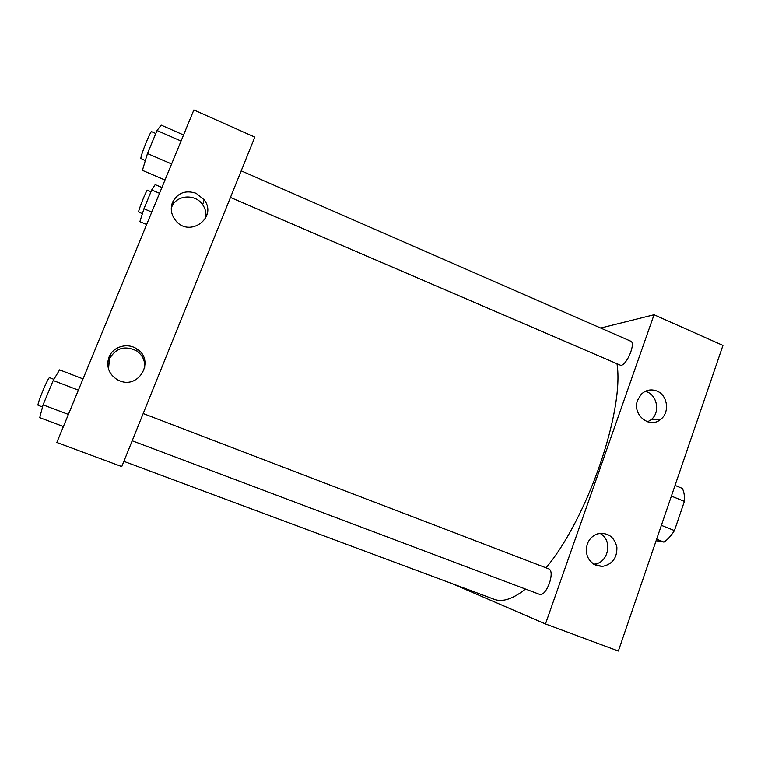 <?xml version="1.0" encoding="UTF-8"?>
<svg xmlns="http://www.w3.org/2000/svg" width="761" height="761" viewBox="0 0 761 761"><rect width="100%" height="100%" fill="white"/><g stroke="black" fill="none" stroke-linecap="round" stroke-linejoin="round"><path stroke-width="1.14" d="M671.383 496.086L684.386 501.394C684.719 495.849 684.015 491.52 682.294 488.4L675.036 485.413M684.386 501.394L674.436 530.607C671.097 535.811 667.606 539.644 663.963 542.117L656.115 540.7M661.366 525.366L674.436 530.607M656.629 539.197L663.963 542.117M545.475 623.963L618.36 651.035L722.95 345.427L654.041 314.759L545.475 623.963L451.986 583.592M132.186 440.771L539.977 594.522C543.173 594.836 546.322 591.107 549.413 583.335C551.82 575.582 551.735 570.807 549.166 569.019L143.192 413.527M600.686 328.058L654.041 314.759M230.459 197.432L620.852 365.394C626.969 365.052 636.082 342.716 630.726 341.194L241.199 170.845M123.872 461.356L494.231 599.326C502.441 602.436 512.866 599.021 525.509 589.062M546.046 567.82C587.54 518.317 624.248 411.244 617.057 364.148M656.952 391.059C667.682 395.149 669.994 412.414 660.729 419.301C649.704 429.242 631.83 414.574 637.604 400.191L641.133 394.388C645.775 389.946 651.045 388.833 656.952 391.059M596.282 565.49C587.834 561.133 584.828 554.027 587.264 544.172C589.223 538.997 592.657 535.563 597.585 533.88C607.678 532.148 614.117 536.543 616.895 547.064C617.2 558.032 612.31 564.491 602.246 566.441L596.282 565.49M618.36 651.035L722.95 345.427M647.621 421.803L650.969 419.787C660.871 412.491 657.104 393.846 645.204 391.363M593.666 564.167C608.486 563.815 613.299 539.872 599.906 533.356M121.76 466.588L254.821 137.104L193.855 109.965L56.828 442.474L121.76 466.588M196.1 193.265L204.176 199.772C217.969 217.56 189.413 238.336 175.534 220.386C171.177 214.745 170.169 208.714 172.519 202.274C177.617 192.847 185.475 189.841 196.1 193.265M119.61 380.785L117.289 379.701C108.766 374.108 106.017 366.564 109.023 357.08C112.999 346.521 127.705 342.355 137.018 349.052C155.187 360.153 139.292 389.375 119.61 380.785M107.9 361.152L111.077 353.38M171.444 206.221L174.516 198.726M205.727 217.998C206.507 213.242 205.489 208.809 202.664 204.709C195.273 193.37 176.133 194.816 171.644 207.192L171.263 208.2M144.59 368.41C145.399 361.218 142.821 355.416 136.847 351.021C125.099 345.199 115.957 347.825 109.422 358.907L108.528 369.104M161.903 187.491L155.168 184.619L151.705 189.955L143.943 208.752L139.872 221.651L146.654 224.495M151.705 189.955L159.515 193.284M143.943 208.752L151.781 212.062M142.374 213.717L138.616 211.9C138.492 209.732 146.797 189.223 147.415 190.202L150.973 191.724M83.025 378.892L59.586 369.856L53.194 380.51L43.073 404.862L39.743 417.637L63.401 426.512M53.194 380.51L78.383 390.146M43.073 404.862L68.385 414.412M42.53 406.964L38.164 405.318C36.376 405.385 48.419 376.334 49.617 377.684L53.898 379.33M183.553 134.963L161.18 125.127L157.032 130.511L147.463 153.532L142.412 170.34L164.975 180.024M157.032 130.511L181.051 141.032M147.463 153.532L171.596 163.967M145.303 160.704L140.861 158.364C140.728 155.025 150.668 130.35 151.62 131.682L155.786 133.498M660.729 419.301L650.969 419.787M602.246 566.441L593.894 564.31M204.176 199.772L202.664 204.709M137.018 349.052L136.847 351.021"/></g></svg>
